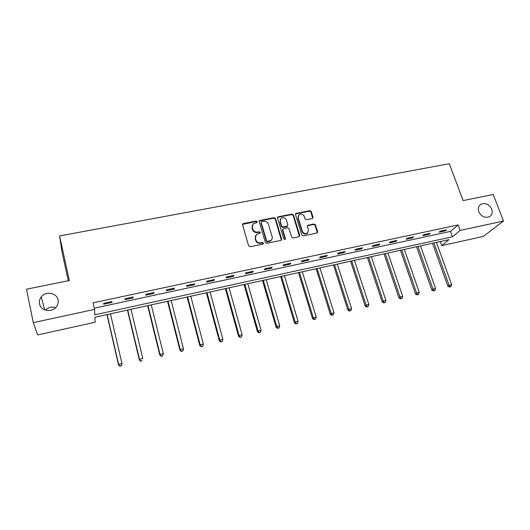 <?xml version="1.0" encoding="UTF-8"?>
<svg xmlns="http://www.w3.org/2000/svg" width="530" height="530" viewBox="0 0 530 530"><rect width="100%" height="100%" fill="white"/><g stroke="black" fill="none" stroke-linecap="round" stroke-linejoin="round"><path stroke-width="0.79" d="M257.183 221.712L256.116 221.076L243.442 223.534L242.581 224.919L248.623 245.814L250.167 246.742L262.913 244.138L263.509 243.151L262.436 242.508L260.793 242.846C258.408 243.091 256.772 242.111 255.877 239.898L255.367 238.162L256.434 234.485L260.104 233.193L260.336 232.392L259.263 231.749L257.626 232.074C255.248 232.312 253.612 231.332 252.731 229.139L252.22 227.41L253.234 223.826L256.964 222.494L257.183 221.712M256.971 222.487L255.877 221.547L242.548 224.402M263.284 243.959L262.184 242.959L260.548 243.29L260.793 242.846M260.111 233.18L259.018 232.206L257.381 232.531L257.626 232.074M478.795 211.795C481.465 216.737 485.069 218.353 489.614 216.637C492.092 214.902 492.794 212.391 491.721 209.085C489.005 204.123 485.374 202.54 480.829 204.335C478.431 206.057 477.749 208.542 478.795 211.795M39.531 303.796C40.638 310.845 51.635 312.978 56.173 307.075C57.929 304.902 58.558 302.517 58.061 299.914C56.895 292.765 45.6 290.771 41.194 296.985C39.631 299.072 39.074 301.345 39.531 303.796M312.236 218.539L313.018 217.194L311.236 211.556L309.745 210.662L295.8 213.504L295.482 214.623L301.802 234.989L303.312 235.89L317.284 232.935L317.636 231.762L315.456 224.879L313.959 223.985L307.738 225.343L307.407 226.495L308.48 229.914L307.552 233.034C305.293 234.161 303.551 233.531 302.332 231.16L298.165 217.764L299.013 214.749C301.279 213.564 303.034 214.166 304.293 216.558L304.988 218.777L306.479 219.672L312.236 218.539M33.291 322.631L26.5 289.214L69.357 280.516L59.565 235.936L449.294 163.724L463.141 200.592L493.198 194.497L503.5 221.05L483.261 236.446L441.762 245.622L448.976 239.646L94.91 317.218L95.135 322.233L37.603 334.947L33.291 322.631L94.565 309.394L94.804 314.787L452.454 236.777L460.146 230.417L503.5 221.05M94.287 308.175L450.487 231.398L458.112 224.939L93.075 302.829L94.565 309.394M458.112 224.939L460.146 230.417M275.441 218.519L273.924 217.618L259.521 220.566L259.21 221.679L265.344 242.409L266.875 243.33L281.311 240.262L281.655 239.09L275.441 218.519L275.169 218.996L273.666 218.095L259.183 221.129M278.303 216.763L291.97 214.113L293.468 215.014L299.781 235.399L298.98 236.777L293.116 237.97L291.599 237.062L289.042 228.728L287.532 227.82L283.139 228.821L282.808 229.974L285.458 238.679L285.213 239.5L283.815 239.017L277.481 218.121L278.303 216.763L278.031 217.24L291.679 214.59L291.97 214.113M59.565 235.936L62.162 252.803L68.29 280.734M103.728 304.22L111.929 302.458L111.962 301.524L103.721 303.293L103.728 304.22M124.947 299.662L133.023 297.926L133.143 296.985L125.034 298.721L124.947 299.662M145.829 295.177L153.773 293.468L153.972 292.514L146.002 294.229L145.829 295.177M166.374 290.765L174.185 289.082L174.469 288.121L166.625 289.804L166.374 290.765M186.586 286.419L194.278 284.769L194.643 283.795L186.924 285.451L186.586 286.419M206.481 282.145L214.047 280.522L214.491 279.542L206.892 281.172L206.481 282.145M226.058 277.945L233.511 276.342L234.028 275.348L226.548 276.952L226.058 277.945M245.337 273.805L252.671 272.228L253.26 271.227L245.894 272.804L245.337 273.805M264.311 269.724L271.532 268.173L272.188 267.166L264.94 268.723L264.311 269.724M282.993 265.715L290.109 264.185L290.831 263.171L283.696 264.702L282.993 265.715M301.398 261.76L308.4 260.256L309.189 259.23L302.16 260.74L301.398 261.76M319.517 257.865L326.414 256.387L327.268 255.354L320.345 256.838L319.517 257.865M337.365 254.036L344.156 252.571L345.076 251.538L338.259 253.002L337.365 254.036M354.948 250.259L361.639 248.822L362.613 247.775L355.902 249.213L354.948 250.259M372.272 246.536L378.864 245.118L379.897 244.072L373.279 245.489L372.272 246.536M389.338 242.873L395.837 241.475L396.924 240.421L390.405 241.819L389.338 242.873M406.152 239.255L412.559 237.884L413.698 236.824L407.279 238.195L406.152 239.255M422.728 235.698L429.042 234.34L430.234 233.273L423.901 234.631L422.728 235.698M439.065 232.186L445.286 230.855L446.532 229.781L440.291 231.12L439.065 232.186M55.663 307.632C51.774 306.433 48.369 307.267 45.461 310.123M440.291 241.554L441.762 245.622M450.487 231.398L452.454 236.777M111.929 302.458L111.724 301.577M133.023 297.926L132.811 297.058M153.773 293.468L153.554 292.606M174.185 289.082L173.966 288.227M194.278 284.769L194.053 283.921M214.047 280.522L213.822 279.681M233.511 276.342L233.279 275.514M252.671 272.228L252.432 271.406M271.532 268.173L271.294 267.358M290.109 264.185L289.864 263.377M308.4 260.256L308.149 259.455M326.414 256.387L326.162 255.593M344.156 252.571L343.904 251.79M361.639 248.822L361.38 248.04M378.864 245.118L378.606 244.35M395.837 241.475L395.572 240.706M412.559 237.884L412.294 237.122M429.042 234.34L428.77 233.591M445.286 230.855L445.014 230.106M252.313 225.111L252.22 227.41M257.381 232.531C255.01 232.769 253.38 231.795 252.492 229.603L251.988 227.88M255.493 235.744L255.367 238.162M260.548 243.29C258.163 243.535 256.527 242.554 255.639 240.348L255.129 238.613M281.384 240.196L275.169 218.996M261.827 221.653L261.237 222.613L266.63 240.799L267.703 241.441L271.002 240.355C272.122 239.361 272.493 238.122 272.109 236.625L268.399 224.236C267.511 222.063 265.894 221.096 263.543 221.321L261.827 221.653M271.658 239.653L270.737 240.799L269.16 241.534L267.445 241.885L266.371 241.243L260.992 223.09M299.47 236.539L293.176 215.491L291.679 214.59M282.801 229.338L282.53 230.431L285.173 239.129L285.458 238.679M285.193 239.514L285.173 239.129M286.412 220.129C285.133 217.698 283.345 217.101 281.039 218.34L280.191 221.348L281.629 226.091L283.146 226.999L287.532 226.005L287.856 224.859L286.412 220.129M280.297 219.314L280.191 221.348M287.585 225.952L286.763 226.688L282.868 227.463L281.357 226.562L279.913 221.818M278.031 217.24L277.462 217.538M298.297 215.65L298.165 217.764M307.963 232.65L307.241 233.485C304.982 234.611 303.246 233.988 302.02 231.61L297.867 218.234M317.298 232.922L315.131 225.343L313.634 224.442L307.407 225.82M312.707 218.32L310.918 212.033L309.434 211.145L295.468 214.007M106.921 314.581L118.548 365.031L118.607 364.368L121.98 363.567L110.439 313.813M107.113 314.542L118.607 364.368L119.966 366.276L121.337 365.693L119.992 366.011M121.337 365.693L121.98 363.567L121.31 365.952M119.966 366.276L118.548 365.031M127.445 310.09L139.357 360.049L139.496 359.373L142.815 358.578L131.003 309.308M127.73 310.023L139.496 359.373L140.788 361.275L142.172 360.685L140.847 361.003M140.788 361.275L139.357 360.049M147.645 305.664L159.828 355.14L160.053 354.451L163.32 353.669L151.242 304.876M148.016 305.578L160.053 354.451L161.279 356.352L162.677 355.762L161.372 356.074M163.32 353.669L162.677 355.762M161.279 356.352L159.828 355.14M167.533 301.305L179.975 350.31L180.279 349.608L183.493 348.839L171.157 300.51M167.99 301.206L180.279 349.608L181.445 351.503L182.85 350.92L181.565 351.224M183.493 348.839L182.85 350.92M181.445 351.503L179.975 350.31M187.117 297.019L199.803 345.56L200.188 344.844L203.348 344.083L190.767 296.217M187.647 296.899L200.188 344.844L201.287 346.739L202.705 346.15L201.446 346.454M203.348 344.083L202.705 346.15M201.287 346.739L199.803 345.56M206.395 292.792L219.321 340.883L219.784 340.154L222.891 339.405L210.079 291.984M207.005 292.659L219.784 340.154L220.825 342.042L222.256 341.452L221.01 341.751M222.891 339.405L222.256 341.452M220.825 342.042L219.321 340.883M225.376 288.631L238.54 336.278L239.07 335.536L242.131 334.801L229.086 287.823M226.058 288.486L239.07 335.536L240.057 337.424L241.494 336.835L240.269 337.126M242.131 334.801L241.494 336.835M240.057 337.424L238.54 336.278M244.078 284.537L257.461 331.747L258.057 330.985L261.078 330.263L247.808 283.722M244.827 284.371L258.057 330.985L259.23 332.575L258.991 332.873L260.435 332.284L259.23 332.575M261.078 330.263L260.435 332.284M258.991 332.873L257.461 331.747M262.489 280.502L276.09 327.282L276.759 326.513L279.727 325.798L266.252 279.681M263.317 280.324L276.759 326.513L277.906 328.09L277.634 328.395L279.091 327.805L277.906 328.09M279.727 325.798L279.091 327.805M277.634 328.395L276.09 327.282M280.635 276.527L294.441 322.883L295.17 322.101L298.099 321.405L284.418 275.699M281.523 276.335L295.17 322.101L296.29 323.678L295.992 323.982L297.462 323.393L296.29 323.678M298.099 321.405L297.462 323.393M295.992 323.982L294.441 322.883M298.503 272.612L312.508 318.55L313.31 317.761L316.191 317.072L302.312 271.777M299.463 272.407L313.31 317.761L314.403 319.325L314.078 319.636L315.555 319.047L314.403 319.325M316.191 317.072L315.555 319.047M314.078 319.636L312.508 318.55M316.118 268.756L330.309 314.283L331.171 313.488L334.013 312.806L319.948 267.915M317.139 268.531L331.171 313.488L332.237 315.039L331.893 315.357L333.377 314.767L332.237 315.039M334.013 312.806L333.377 314.767M331.893 315.357L330.309 314.283M333.469 264.954L347.852 310.083L348.767 309.275L351.562 308.606L337.319 264.112M334.549 264.715L348.767 309.275L349.813 310.819L349.442 311.143L350.933 310.553L349.813 310.819M351.562 308.606L350.933 310.553M349.442 311.143L347.852 310.083M350.568 261.21L365.13 305.942L366.104 305.121L368.86 304.465L354.438 260.363M351.715 260.959L366.104 305.121L367.124 306.665L366.733 306.989L368.224 306.4L367.124 306.665M368.86 304.465L368.224 306.4M366.733 306.989L365.13 305.942M367.429 257.514L382.156 301.861L383.19 301.033L385.906 300.384L371.311 256.666M368.628 257.249L383.19 301.033L384.184 302.564L383.773 302.895L385.27 302.305L384.184 302.564M385.906 300.384L385.27 302.305M383.773 302.895L382.156 301.861M384.038 253.877L398.938 297.84L400.024 297.005L402.701 296.363L387.947 253.022M385.297 253.598L400.024 297.005L400.998 298.529L400.561 298.86L402.065 298.271L400.998 298.529M402.701 296.363L402.065 298.271M400.561 298.86L398.938 297.84M400.422 250.286L415.474 293.878L416.613 293.03L419.25 292.401L404.344 249.425M401.733 250.001L416.613 293.03L417.567 294.548L417.11 294.885L418.62 294.296L417.567 294.548M419.25 292.401L418.62 294.296M417.11 294.885L415.474 293.878M416.567 246.748L431.778 289.97L432.97 289.115L435.567 288.492L420.509 245.887M417.932 246.45L432.97 289.115L433.898 290.625L433.421 290.97L434.938 290.38L433.898 290.625M435.567 288.492L434.938 290.38M433.421 290.97L431.778 289.97M432.493 243.263L447.843 286.12L449.089 285.259L451.653 284.643L436.448 242.395M433.911 242.952L449.089 285.259L449.996 286.763L449.5 287.101L451.017 286.518L449.996 286.763M451.653 284.643L451.017 286.518M449.5 287.101L447.843 286.12M255.877 221.547L256.116 221.076M262.184 242.959L262.436 242.508M259.018 232.206L259.263 231.749M252.492 229.603L252.731 229.139M255.639 240.348L255.877 239.898M243.224 224.005L243.442 223.534M281.377 239.534L281.655 239.09M259.813 220.785L260.051 220.308M273.666 218.095L273.924 217.618M266.371 241.243L266.63 240.799M267.445 241.885L267.703 241.441M269.16 241.534L269.425 241.09M293.176 215.491L293.468 215.014M299.476 235.85L299.781 235.399M282.53 230.431L282.808 229.974M281.357 226.562L281.629 226.091M282.868 227.463L283.146 226.999M286.763 226.688L287.048 226.224M302.02 231.61L302.332 231.16M307.884 225.594L308.195 225.137M313.634 224.442L313.959 223.985M315.131 225.343L315.456 224.879M317.304 232.213L317.636 231.762M295.985 213.756L296.283 213.279M309.434 211.145L309.745 210.662M310.918 212.033L311.236 211.556M312.7 217.664L313.018 217.194M44.745 309.865L41.194 296.985M479.643 205.348L480.829 204.335M242.674 224.276L242.892 223.806M259.276 221.036L259.521 220.566M270.737 240.799L271.002 240.355M287.247 226.469L287.532 226.005M277.528 217.485L277.793 217.008M307.241 233.485L307.552 233.034M307.426 225.806L307.738 225.343M295.502 213.981L295.8 213.504"/></g></svg>

